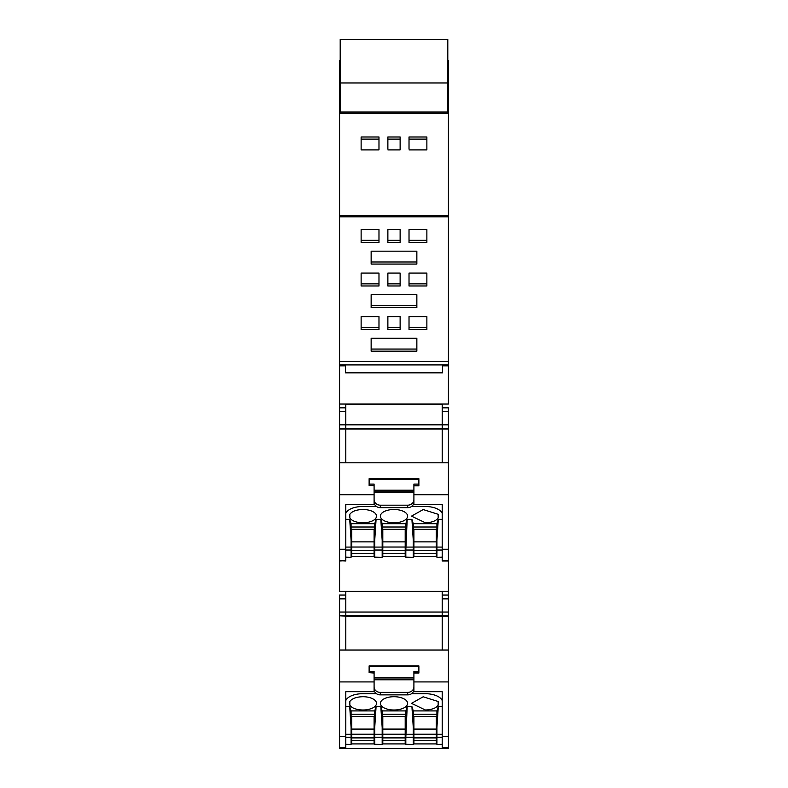 <?xml version="1.0" encoding="UTF-8"?>
<svg xmlns="http://www.w3.org/2000/svg" width="788" height="788" viewBox="0 0 788 788"><rect width="100%" height="100%" fill="white"/><g stroke="black" fill="none" stroke-linecap="round" stroke-linejoin="round"><path stroke-width="1.18" d="M345.794 747.93L345.794 736.485L339.579 736.485L339.579 747.93L345.794 747.93L339.579 748.6L448.421 748.6L339.579 748.6M448.421 748.6L442.206 748.206L442.206 691.677L413.907 691.677L413.907 689.461A6.215 5.427 180 0 1 407.682 694.868L380.318 694.868L380.318 692.386A6.215 5.427 -0 0 1 374.093 686.959L374.093 671.337L369.119 671.337L369.119 672.647L374.093 672.647M413.907 731.993L413.276 731.993M405.82 731.993L405.199 731.993M382.801 731.993L382.18 731.993M374.724 731.993L374.093 731.993M340.199 82.957L447.801 82.957L447.801 39.4L340.199 39.4L340.199 113.186M447.801 82.957L447.801 113.186M374.093 730.496L374.724 730.496L374.093 730.496M382.18 730.496L382.801 730.496L382.18 730.496M405.199 730.496L405.82 730.496L405.199 730.496M413.276 730.496L413.907 730.496L413.276 730.496M351.084 730.496L351.704 730.496M436.296 730.496L436.916 730.496M340.199 111.985L447.801 111.985M447.801 60.627L448.421 60.627L448.421 216.818L339.579 216.818L339.579 60.627L340.199 60.627M339.579 100.174L340.199 100.174M448.421 100.174L447.801 100.174M339.579 404.037L448.421 404.037L448.421 365.849L442.511 365.849L442.511 372.832L345.489 372.832L345.489 365.849L339.579 365.849L339.579 411.651L345.794 411.651L345.794 428.987L345.794 424.831L442.206 424.831L442.206 428.987L345.794 428.987L345.794 462.802L345.794 428.987L339.579 428.987L339.579 411.651M442.206 748.206L448.421 748.206L448.421 560.987L442.206 560.987L442.206 504.468L413.907 504.468L413.907 502.251A6.215 5.427 180 0 1 407.682 507.659L380.318 507.659L380.318 505.177A6.215 5.427 -0 0 1 374.093 499.75L374.093 484.118L369.119 484.118L369.119 485.438L374.093 485.438M345.794 560.711L345.794 549.266L339.579 549.266L339.579 560.711L345.794 560.711L339.579 560.987L339.579 591.246L448.421 591.246M339.579 113.186L448.421 113.186M409.021 149.907L426.869 149.907L426.869 136.994L409.021 136.994L409.021 148.833M387.873 149.907L400.127 149.907L400.127 136.994L387.873 136.994L387.873 148.833M361.131 149.907L361.131 136.994L378.979 136.994L378.979 149.907L361.131 149.907L361.131 139.102L378.979 139.102L378.979 149.907M426.869 149.907L426.869 139.102L409.021 139.102M400.127 149.907L400.127 139.102L387.873 139.102M351.084 730.309L351.704 730.309M374.093 730.309L374.724 730.309M382.18 730.309L382.801 730.309M405.199 730.309L405.82 730.309M413.276 730.309L413.907 730.309M436.296 730.309L436.916 730.309M345.794 706.57L349.714 706.57L351.084 727.551L351.084 714.224L374.724 714.224L374.724 710.914L376.083 706.57L380.811 706.57L382.18 727.551L382.18 714.224L405.82 714.224L405.82 710.914L407.189 706.57L411.917 706.57L413.276 727.551L413.276 714.224L436.916 714.224L436.916 744.483L442.206 744.325M436.296 725.019L436.916 725.019M413.276 725.019L413.907 725.019M413.276 727.551L413.276 744.483L405.82 744.325L405.82 737.243L413.276 737.243M405.82 737.243L407.189 706.57M405.82 714.224L405.82 727.551M405.199 725.019L405.82 725.019M382.18 725.019L382.801 725.019M382.18 727.551L382.18 744.483L374.724 744.325L374.724 737.243L382.18 737.243M374.724 714.224L374.724 737.243M374.093 725.019L374.724 725.019M351.084 725.019L351.704 725.019M351.084 727.551L351.084 744.483L345.794 744.325M448.421 612.049L442.206 612.049L442.206 615.753L339.579 615.753L339.579 612.049L442.206 612.049L442.206 591.591L345.794 591.591L345.794 616.206L345.794 598.87L339.579 598.87L339.579 595.048L345.794 595.048M448.421 598.87L442.206 598.87L442.206 616.206L345.794 616.206L345.794 650.021L345.794 616.206L339.579 615.753M448.421 615.753L442.206 615.753L442.206 650.021L442.206 616.206L448.421 616.206M442.206 700.581A17.415 8.51 180 0 0 425.106 693.686L411.563 693.686L425.106 693.686A17.415 8.51 0 0 1 442.206 700.581M376.437 693.686L362.894 693.686A17.415 8.51 180 0 0 345.794 700.581A17.415 8.51 0 0 1 362.894 693.686L376.437 693.686M349.714 706.57L351.084 710.914L374.724 710.914M380.811 706.57L382.18 710.914L405.82 710.914M411.917 706.57L413.276 710.914L436.916 710.914L438.286 706.57L442.206 706.57M363.209 696.71A13.603 6.649 180 0 0 362.904 696.71C356.373 696.897 352.019 698.493 349.842 701.497L349.842 705.211C351.96 708.156 356.206 709.752 362.588 709.998L362.904 709.998A13.603 6.649 180 0 0 376.506 703.359A13.603 6.649 180 0 0 363.209 696.71M349.842 705.211L349.842 701.497M438.158 701.497L423.186 696.779L411.494 703.359L425.412 709.998C431.785 709.752 436.04 708.156 438.158 705.211L438.158 701.497L438.158 705.211M407.603 703.359A13.603 6.649 180 0 0 394 696.71A13.603 6.649 180 0 0 380.397 703.359A13.603 6.649 180 0 0 394 709.998A13.603 6.649 180 0 0 407.603 703.359M438.286 706.57L436.916 727.551M436.916 714.224L436.916 710.914M436.916 716.509L413.276 716.509M413.276 722.891L413.907 722.891M436.296 722.891L436.916 722.891M413.276 714.224L413.276 710.914M405.82 716.509L382.18 716.509M382.18 722.891L382.801 722.891M405.199 722.891L405.82 722.891M376.083 706.57L374.724 727.551M382.18 714.224L382.18 710.914M351.084 722.891L351.704 722.891M374.093 722.891L374.724 722.891M374.724 716.509L351.084 716.509M351.084 714.224L351.084 710.914M339.579 736.485L339.579 681.925L374.093 681.925L374.093 691.677L345.794 691.677L345.794 736.485M380.318 694.868A6.215 5.427 -0 0 1 374.093 689.461L374.093 686.959M339.579 612.049L339.579 598.87M418.881 665.909L369.119 665.909L418.881 665.909L418.881 671.337L413.907 671.337L413.907 679.788L374.093 679.788M407.682 694.868L407.682 692.386A6.215 5.427 -0 0 0 413.907 686.959L413.907 679.788M407.682 692.386L380.318 692.386M374.093 673.05L369.119 672.647M369.119 665.909L369.119 671.337M448.421 650.021L339.579 650.021L339.579 616.206M418.881 671.337L418.881 673.05L413.907 673.05M448.421 736.485L442.206 736.485M448.421 681.925L413.907 681.925L413.907 689.283M413.907 672.647L418.881 672.647M448.421 747.93L442.206 747.93M413.907 689.451L413.907 686.959M413.907 677.424L374.093 677.444M339.579 681.925L339.579 650.021M345.794 748.206L339.579 747.93M413.907 734.239L413.907 737.519L436.296 737.519L436.296 734.239L413.907 734.239L413.907 716.509M436.296 740.631L436.296 743.911L413.907 743.911L413.907 740.631L436.296 740.631L436.296 737.519M413.907 737.519L413.907 740.631M436.296 716.509L436.296 734.239M436.296 729.087L413.907 729.087M413.907 737.913L436.296 737.913M382.801 734.239L382.801 737.519L405.199 737.519L405.199 734.239L382.801 734.239L382.801 716.509M405.199 740.631L405.199 743.911L382.801 743.911L382.801 740.631L405.199 740.631L405.199 737.519M382.801 737.519L382.801 740.631M405.199 716.509L405.199 734.239M405.199 729.087L382.801 729.087M382.801 737.913L405.199 737.913M351.704 734.239L351.704 737.519L374.093 737.519L374.093 734.239L351.704 734.239L351.704 716.509M374.093 740.631L374.093 743.911L351.704 743.911L351.704 740.631L374.093 740.631L374.093 737.519M351.704 737.519L351.704 740.631M374.093 716.509L374.093 734.239M374.093 729.087L351.704 729.087M351.704 737.913L374.093 737.913M351.084 543.09L351.704 543.09M374.093 543.09L374.724 543.09M382.18 543.09L382.801 543.09M405.199 543.09L405.82 543.09M413.276 543.09L413.907 543.09M436.296 543.09L436.916 543.09M345.794 519.351L349.714 519.351L351.084 540.332L351.084 527.014L374.724 527.014L374.724 523.695L376.083 519.351L380.811 519.351L382.18 540.332L382.18 527.014L405.82 527.014L405.82 523.695L407.189 519.351L411.917 519.351L413.276 540.332L413.276 527.014L436.916 527.014L436.916 557.274L442.206 557.116M436.296 537.8L436.916 537.8M413.276 537.8L413.907 537.8M413.276 540.332L413.276 557.274L405.82 557.116L405.82 550.034L413.276 550.034M405.82 550.034L407.189 519.351M405.82 527.014L405.82 540.332M405.199 537.8L405.82 537.8M382.18 537.8L382.801 537.8M382.18 540.332L382.18 557.274L374.724 557.116L374.724 550.034L382.18 550.034M374.724 527.014L374.724 550.034M374.093 537.8L374.724 537.8M351.084 537.8L351.704 537.8M351.084 540.332L351.084 557.274L345.794 557.116M339.579 424.831L345.794 424.831L345.794 404.372L442.206 404.372L442.206 462.802L442.206 428.987L448.421 428.987L448.421 462.802L339.579 462.802L339.579 428.987M442.206 513.362A17.415 8.51 180 0 0 425.106 506.477L411.563 506.477L425.106 506.477A17.415 8.51 0 0 1 442.206 513.362M376.437 506.477L362.894 506.477A17.415 8.51 180 0 0 345.794 513.362A17.415 8.51 0 0 1 362.894 506.477L376.437 506.477M349.714 519.351L351.084 523.695L374.724 523.695M380.811 519.351L382.18 523.695L405.82 523.695M411.917 519.351L413.276 523.695L436.916 523.695L438.286 519.351L442.206 519.351M363.209 509.501A13.603 6.649 180 0 0 362.904 509.491C356.373 509.678 352.019 511.274 349.842 514.288L349.842 517.992C351.96 520.947 356.206 522.543 362.588 522.789L362.904 522.789A13.603 6.649 180 0 0 376.506 516.14A13.603 6.649 180 0 0 363.209 509.501M349.842 517.992L349.842 514.288M438.158 514.288L423.186 509.56L411.494 516.14L425.412 522.789C431.785 522.543 436.04 520.947 438.158 517.992L438.158 514.288L438.158 517.992M407.603 516.14A13.603 6.649 180 0 0 394 509.491A13.603 6.649 180 0 0 380.397 516.14A13.603 6.649 180 0 0 394 522.789A13.603 6.649 180 0 0 407.603 516.14M438.286 519.351L436.916 540.332M436.916 527.014L436.916 523.695M436.916 529.29L413.276 529.29M413.276 535.673L413.907 535.673M436.296 535.673L436.916 535.673M413.276 527.014L413.276 523.695M405.82 529.29L382.18 529.29M382.18 535.673L382.801 535.673M405.199 535.673L405.82 535.673M376.083 519.351L374.724 540.332M382.18 527.014L382.18 523.695M351.084 535.673L351.704 535.673M374.093 535.673L374.724 535.673M374.724 529.29L351.084 529.29M351.084 527.014L351.084 523.695M374.093 499.75L374.093 504.468L345.794 504.468L345.794 549.266M374.093 501.867L374.093 494.706L339.579 494.706L339.579 462.802M339.579 549.266L339.579 494.706M374.093 502.251A6.215 5.427 -0 0 0 380.318 507.659M418.881 478.69L369.119 478.69L418.881 478.69L418.881 484.118L413.907 484.118L413.907 492.579L374.093 492.579M407.682 507.659L407.682 505.177A6.215 5.427 -0 0 0 413.907 499.75L413.907 492.579M407.682 505.177L380.318 505.177M374.093 485.832L369.119 485.438M369.119 478.69L369.119 484.118M418.881 484.118L418.881 485.832L413.907 485.832M442.206 560.987L448.421 560.987L448.421 549.266L442.206 549.266M448.421 549.266L448.421 494.706L413.907 494.706L413.907 501.867M413.907 485.438L418.881 485.438M448.421 424.831L442.206 424.831L442.206 411.651L448.421 411.651L448.421 428.987M448.421 560.711L442.206 560.711M448.421 411.651L448.421 407.839L442.206 407.839M448.421 494.706L448.421 462.802M413.907 502.232L413.907 499.75M413.907 490.225L374.093 490.225M345.794 560.987L339.579 560.711M413.907 547.03L413.907 550.31L436.296 550.31L436.296 547.03L413.907 547.03L413.907 529.29M436.296 553.412L436.296 556.692L413.907 556.692L413.907 553.412L436.296 553.412L436.296 550.31M413.907 550.31L413.907 553.412M436.296 529.29L436.296 547.03M436.296 541.868L413.907 541.868M413.907 550.704L436.296 550.704M382.801 547.03L382.801 550.31L405.199 550.31L405.199 547.03L382.801 547.03L382.801 529.29M405.199 553.412L405.199 556.692L382.801 556.692L382.801 553.412L405.199 553.412L405.199 550.31M382.801 550.31L382.801 553.412M405.199 529.29L405.199 547.03M405.199 541.868L382.801 541.868M382.801 550.704L405.199 550.704M351.704 547.03L351.704 550.31L374.093 550.31L374.093 547.03L351.704 547.03L351.704 529.29M374.093 553.412L374.093 556.692L351.704 556.692L351.704 553.412L374.093 553.412L374.093 550.31M351.704 550.31L351.704 553.412M374.093 529.29L374.093 547.03M374.093 541.868L351.704 541.868M351.704 550.704L374.093 550.704M387.873 242.438L400.127 242.438L400.127 229.525L400.127 240.33L387.873 240.33L387.873 229.525L387.873 242.438M448.421 361.456L448.421 215.715L339.579 215.715L339.579 361.456L448.421 361.456L448.421 365.849M400.127 329.512L400.127 316.599L387.873 316.599L387.873 329.512L400.127 329.512M426.869 229.525L409.021 229.525L409.021 242.438L426.869 242.438L426.869 229.525L426.869 240.33L409.021 240.33L409.021 229.525M426.869 329.512L426.869 316.599L409.021 316.599L409.021 329.512L426.869 329.512M378.979 285.975L378.979 273.062L361.131 273.062L361.131 285.975L378.979 285.975M400.127 229.525L387.873 229.525M416.852 338.239L416.852 351.152L371.148 351.152L371.148 338.239L416.852 338.239L416.852 349.045L371.148 349.045L371.148 338.239M378.979 242.438L378.979 229.525L361.131 229.525L361.131 242.438L378.979 242.438M378.447 316.599L361.131 316.599L361.131 329.512L378.979 329.512L378.979 316.599L378.447 316.599M409.021 273.062L409.021 285.975L426.869 285.975L426.869 273.062L409.021 273.062L409.021 283.867L426.869 283.867L426.869 273.062M416.852 251.165L416.852 264.079L371.148 264.079L371.148 251.165L416.852 251.165L416.852 261.971L371.148 261.971L371.148 251.165M416.852 294.702L416.852 307.615L371.148 307.615L371.148 294.702L416.852 294.702L416.852 305.508L371.148 305.508L371.148 294.702M387.873 285.975L400.127 285.975L400.127 273.062L387.873 273.062L387.873 285.975M339.579 365.849L339.579 361.456M400.127 316.599L400.127 327.404L387.873 327.404L387.873 316.599M409.021 316.599L409.021 327.414L426.869 327.404L426.869 316.599M378.979 273.062L378.979 283.867L361.131 283.867L361.131 273.062M378.979 229.525L378.979 240.33L361.131 240.33L361.131 229.525M378.979 316.599L378.979 327.404L361.131 327.404L361.131 316.599M387.873 273.062L387.873 283.867L400.127 283.867L400.127 273.062M436.916 732.771L436.296 732.771M413.907 732.771L413.276 732.771M405.82 732.771L405.199 732.771M382.801 732.771L382.18 732.771M374.724 732.771L374.093 732.771M351.704 732.771L351.084 732.771M436.916 734.298L442.206 734.298M436.916 737.243L442.206 737.243M405.82 734.298L413.276 734.298M374.724 734.298L382.18 734.298M351.084 734.298L345.794 734.298M345.794 737.243L351.084 737.243M413.907 679L374.093 679M418.881 666.54L369.119 666.54M339.579 428.544L448.421 428.544M436.916 547.089L442.206 547.089M436.916 550.034L442.206 550.034M405.82 547.089L413.276 547.089M374.724 547.089L382.18 547.089M351.084 547.089L345.794 547.089M345.794 550.034L351.084 550.034M413.907 491.781L374.093 491.781M418.881 479.331L369.119 479.331M339.579 364.913L448.421 364.913M436.916 731.816L436.296 731.816M351.704 731.816L351.084 731.816M340.199 39.4L447.801 39.4M436.916 744.483L442.206 744.483M405.82 744.483L413.276 744.483M374.724 744.483L382.18 744.483M345.794 744.483L351.084 744.483M448.421 595.048L442.206 595.048M436.916 557.274L442.206 557.274M405.82 557.274L413.276 557.274M374.724 557.274L382.18 557.274M345.794 557.274L351.084 557.274M339.579 407.839L345.794 407.839"/></g></svg>
